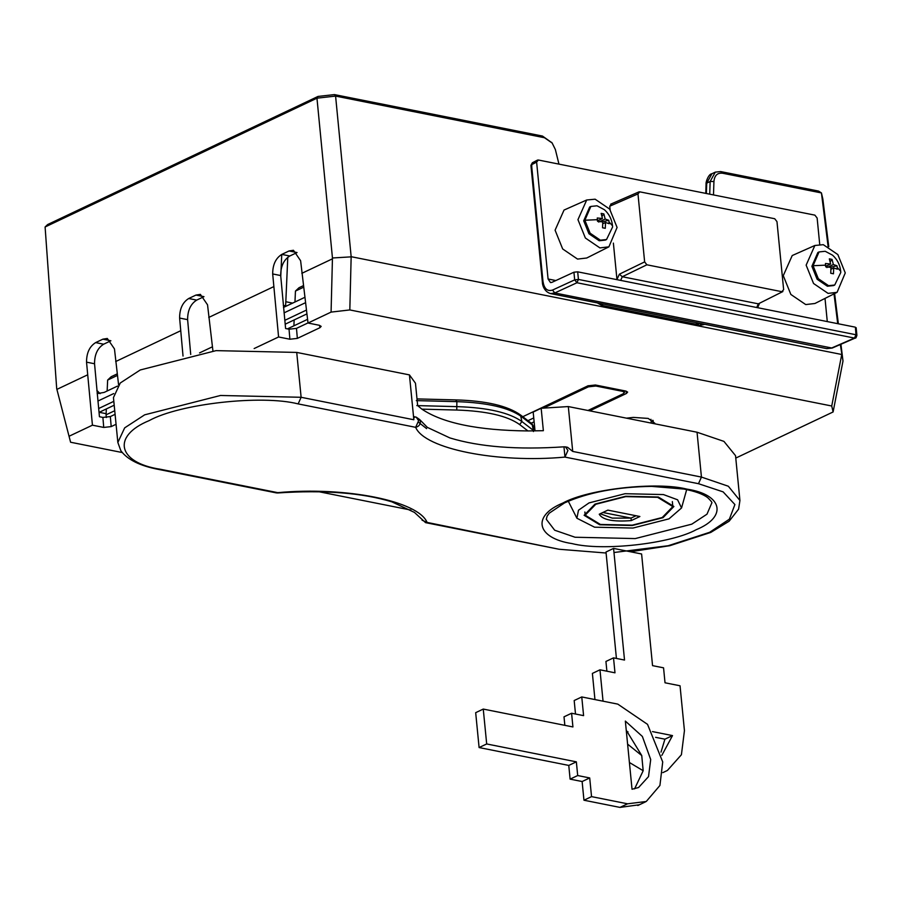 <?xml version="1.0" encoding="UTF-8"?>
<svg xmlns="http://www.w3.org/2000/svg" width="902" height="902" viewBox="0 0 902 902"><rect width="100%" height="100%" fill="white"/><g stroke="black" fill="none" stroke-linecap="round" stroke-linejoin="round"><path stroke-width="1.35" d="M306.883 313.907L285.167 324.201M114.193 405.212L99.017 412.406M306.409 310.085L284.784 320.345M113.81 401.345L98.634 408.538M97.89 401.063L113.708 393.576M199.556 352.896L212.421 346.808M284.04 312.87L305.496 302.7M117.508 386.09L104.147 392.415L97.157 393.633M304.82 297.333L283.499 307.435M285.607 306.432L287.783 257.262M280.759 276.587L281.751 254.42C275.708 258.231 272.675 264.748 272.686 273.949L278.583 336.976L289.892 339.231L289.035 329.207L296.487 328.373L308.01 322.916M100.088 393.655L96.83 390.374M106.132 413.68L99.22 412.304M608.884 246.844L586.74 258.006L577.551 259.088L562.679 248.963L555.091 230.179L564.032 210.065L586.695 199.996L595.128 199.195L609.662 209.084L617.081 227.451L608.884 246.844L599.898 247.903L585.375 238.015L577.957 219.648L586.695 199.996M590.855 206.445L589.671 207.009L583.707 220.798L588.938 233.765L599.199 240.744L605.355 240.09L606.527 239.537L612.593 226.988L612.492 225.579C611.793 219.265 609.098 213.977 604.396 209.704L597.011 205.791L590.855 206.445L584.879 220.235L590.122 233.201L600.382 240.191L606.527 239.537M830.201 261.783L832.061 259.404L829.333 258.863L830.629 264.004L825.454 263.485L825.781 266.879L830.967 267.398L830.742 273.261L833.471 273.802L830.753 273.193M825.736 266.315L830.629 264.004M826.954 267.578L827.19 265.628M828.081 267.048L833.358 264.545L832.061 259.404M826.863 266.609L825.443 265.842L826.807 266.113M830.347 267.308L837.011 265.786L833.358 264.545M831.001 269.224L833.696 267.95L833.471 273.802M837.011 265.786L837.349 269.191L833.696 267.95M837.079 292.327L814.934 303.489L805.734 304.572L790.862 294.458L783.274 275.662L792.215 255.548L814.878 245.479L823.312 244.679L837.845 254.567L845.264 272.934L837.079 292.327L828.092 293.387L813.559 283.499L806.14 265.132L814.878 245.479M819.039 251.94L817.866 252.492L811.89 266.282L817.122 279.248L827.382 286.227L833.538 285.573L834.722 285.021L840.777 272.483L840.675 271.062C839.976 264.748 837.281 259.46 832.58 255.187L825.195 251.275L819.039 251.94L813.074 265.718L818.306 278.684L828.566 285.675L834.722 285.021M611.522 204.089L609.763 206.186L637.973 193.919L639.732 191.833L638.875 191.912L610.677 204.168M619.37 274.185L622.301 276.734L646.881 264.793L644.637 261.896L619.37 274.185L616.957 279.462L613.383 243.1M620.621 280.387L622.301 276.734L758.323 303.839L782.868 291.549M550.795 293.612L554.764 292.97L576.953 282.743L578.43 279.428L577.686 271.829L573.931 272.212L574.675 279.868L552.52 290.072C547.424 291.628 544.244 288.832 543.004 281.661L531.537 164.728L533.296 162.631M832.23 348.048L826.717 348.612L831.407 348.104L854.476 338.081L576.953 282.743L574.675 279.868L578.43 279.428L855.987 334.755L855.479 328.339M531.842 165.923L531.537 164.728L536.622 162.112L538.381 160.015L537.558 160.082M637.973 193.919L644.637 261.896M609.763 206.186L610.113 209.681M573.931 272.212L551.889 282.371L550.502 282.574L548.078 279L536.622 162.112M646.881 264.793L781.876 291.696L783.635 289.61L776.972 221.633L774.717 218.735L639.732 191.833M782.812 291.583L758.323 303.839L756.722 307.514M856.235 335.984L855.987 334.755L854.476 338.081L855.209 338.047M819.715 244.374L817.133 218.025L814.878 215.138L538.381 160.015M577.686 271.829L855.243 327.155M827.281 321.574L825.014 298.404M602.807 223.741L605.513 222.467L605.287 228.319L602.559 227.71M602.164 221.824L608.827 220.302L609.166 223.707L605.513 222.467M598.77 222.095L598.68 221.125L597.259 220.359L599.007 220.144M605.287 228.319L602.559 227.778L602.773 221.915L597.598 221.396L597.271 217.991L602.446 218.521L597.552 220.832M599.898 221.565L605.174 219.062L608.827 220.302M602.446 218.521L601.149 213.379L603.878 213.921L605.174 219.062M602.017 216.3L603.878 213.921M627.567 803.806L646.249 801.495L659.926 785.473L662.711 761.942L647.535 724.362L617.791 704.124L581.767 696.942L583.594 715.636L571.586 713.245L572.928 726.944L483.258 709.073L486.685 743.958L576.355 761.84L577.697 775.54L589.705 777.941L591.543 796.624L627.567 803.806L619.99 807.403L639.214 804.787M625.345 721.081L642.371 736.449L650.703 759.552L648.515 776.611L638.582 787.525L632.031 789.239L625.345 721.081M626.236 730.214L641.739 755.538L643.182 770.725L629.404 762.494M589.705 777.941L582.128 781.527L583.955 800.221L619.99 807.403M591.543 796.624L583.955 800.221M641.739 755.538L627.612 744.139M652.484 731.601L672.509 735.592L661.809 755.414M603.043 701.181L599.965 669.814L614.984 672.813L613.518 657.862L624.522 660.05L613.574 548.405L641.604 553.986L652.552 665.642L663.556 667.83L665.022 682.791L680.04 685.779L684.438 730.643L681.416 754.737L667.401 770.466M599.965 669.814L592.388 673.411L594.948 699.569M613.574 548.405L605.997 552.001L616.427 658.437M613.518 657.862L605.93 661.448L606.888 671.201M626.371 731.499L627.995 731.826M655.596 737.329L664.921 739.178L661.008 752.133M672.509 735.592L664.921 739.178M483.258 709.073L475.681 712.67L479.097 747.555L568.767 765.426L570.109 779.136L582.128 781.527M571.586 713.245L564.009 716.831L564.844 725.332M581.767 696.942L574.179 700.538L575.51 714.023M643.182 770.725L634.58 788.878M486.685 743.958L479.097 747.555M576.355 761.84L568.767 765.426M577.697 775.54L570.109 779.136M636.011 515.741L631.028 518.098L602.874 512.483M600.191 513.757L612.232 518.109L631.028 518.098L631.265 520.589C613.146 521.999 602.468 519.868 599.244 514.208L607.858 510.126L639.89 516.508L631.265 520.589M668.991 518.853L632.933 528.053L594.576 527.196L576.908 518.233L578.486 510.228L589.017 502.91L625.075 493.71L663.444 494.567L677.594 499.798L681.54 507.973L668.991 518.853M663.038 517.669L673.884 506.484L658.302 497.002L625.661 496.269L594.982 504.105L584.124 515.29L599.706 524.772L632.347 525.494L663.038 517.669M117.846 442.465L124.668 427.864L144.658 414.83L220.471 395.482L301.121 397.286L413.838 419.757L409.44 374.894L415.461 383.203L417.66 405.641L421.899 409.147C442.735 423.173 478.094 430.434 527.963 430.942L543.365 430.694L541.166 408.268L568.316 406.565L697.043 432.227L723.934 441.382L735.536 455.657L739.933 500.509L728.331 486.234L701.44 477.079L697.043 432.227M535.021 430.897L533.172 412.056L541.166 408.268M413.838 419.757C413.635 416.634 413.917 415.833 414.683 417.355M418.607 422.328L426.59 428.608M567.606 447.313L572.714 451.428L568.316 406.565M409.44 374.894L296.724 352.423L301.121 397.286L298.156 403.904C261.625 394.546 179.678 403.735 149.157 420.614C111.465 436.061 117.576 462.805 160.274 469.243L277.782 492.661C345.297 486.347 418.325 500.903 427.086 522.416L559.071 549.25L606.099 553.016M296.724 352.423L216.074 350.63L140.261 369.967L120.27 383L113.449 397.602L117.846 442.454L120.834 450.673C127.43 459.67 140.058 465.928 158.752 469.457L160.274 469.243M613.98 552.509L668.224 545.721L709.615 532.327L729.368 519.18L734.904 504.556L723.122 491.872L698.486 483.697L564.968 457.088C497.453 463.402 424.425 448.846 415.664 427.322L298.156 403.904M696.276 529.666C670.829 543.737 602.525 551.393 572.082 543.602C536.487 538.235 531.391 515.944 562.803 503.068C588.251 488.997 656.566 481.341 687.008 489.143C722.603 494.499 727.7 516.79 696.276 529.666M595.782 504.263L585.184 515.177L600.394 524.445L632.268 525.156L662.237 517.511L672.836 506.586L657.614 497.329L625.74 496.619L595.782 504.263M527.963 430.942L519.676 424.583C507.533 415.89 486.561 411.041 456.762 410.038L421.899 409.147M709.727 194.167L710.133 181.516L715.297 172.135L720.63 171.572L818.599 191.1L821.44 192.938L822.838 199.015L828.769 246.686M834.609 293.578L838.364 323.784M840.923 344.26L842.998 361.025L840.314 344.53M828.092 246.336L821.44 192.938L722.626 173.24C717.417 172.654 714.519 175.405 713.933 181.482L713.493 194.922M720.63 171.572L722.626 173.24M555.452 149.89L558.958 164.119L555.35 149.506L552.148 143.023L544.492 137.735L335.589 96.086L334.439 94.597L542.497 136.067L552.013 142.843M597.304 302.892L604.96 307.289L351.16 256.698L335.589 96.086L316.963 98.183L318.023 96.435L334.439 94.597M711.96 173.714L706.717 183.14L710.133 181.516L713.933 181.482M597.744 302.982L603.438 305.722L695.374 324.055L697.37 325.712L841.555 354.452M704.845 324.325L697.832 325.802M695.374 324.055L700.651 323.514M604.96 307.289L603.438 305.722M351.16 256.698L349.818 309.938L831.734 406.001L841.634 355.061M697.37 325.712L605.422 307.379M349.818 309.938L331.079 312.103L332.455 257.983L316.963 98.183L45.1 226.988L56.702 388.638L70.593 442.239L122.21 452.533M319.139 491.782L410.895 510.07M70.593 442.239L56.702 388.638M699.704 323.299L697.235 325.126M292.643 303.106L285.787 301.73M287.422 328.892L307.559 319.342M106.346 408.933L106.075 414.807L114.734 410.714M106.075 414.807L106.346 417.536M117.418 375.424L107.642 380.058L111.171 376.732L117.226 373.868M107.642 380.058L107.146 390.994M303.365 285.663L298.99 287.738L295.45 291.075L303.568 287.231M534.131 421.809L531.222 423.185M527.963 420.682L533.747 417.942M587.969 410.478L623.203 393.791L624.466 392.393L622.639 391.355L595.816 386.011L588.375 386.845L543.342 408.189M295.45 291.075L294.965 302.001M294.153 319.939L293.894 325.814M296.487 328.373L297.344 338.397L319.894 327.719L319.624 325.351M319.894 327.719L321.168 326.389L319.331 325.284L308.022 323.029L300.614 260.723L293.454 250.282L289.035 250.97L281.785 254.398L289.79 255.999C283.713 259.821 280.68 266.338 280.691 275.55L285.596 328.52L289.035 329.207M289.035 250.97L297.051 252.56L289.79 255.999M212.94 350.991L207.539 304.82L200.379 294.379L195.959 295.067L203.976 296.668L196.715 300.095C190.638 303.929 187.605 310.446 187.616 319.646L190.717 354.475M195.959 295.067L188.71 298.506C182.632 302.328 179.599 308.845 179.611 318.056L183.027 356.065M118.579 384.793L114.464 348.916L107.315 338.475L102.896 339.163L110.901 340.764L103.651 344.203C97.563 348.025 94.53 354.542 94.541 363.754L99.445 416.724L102.884 417.412L110.337 416.577L115.084 414.322M110.337 416.577L111.194 426.601L116.065 424.29M102.896 339.163L95.635 342.602C89.557 346.424 86.524 352.941 86.536 362.153L92.432 425.18L103.741 427.435L102.884 417.412M351.126 256.856L332.455 257.983M842.998 361.025L833.098 411.966L831.734 406.001M837.721 323.66L834.012 293.872M699.772 325.972L701.282 323.615M715.297 172.135L711.881 173.759C708.645 173.86 705.691 181.978 706.074 183.873L706.717 183.14L706.379 193.502M208.757 317.436L273.599 286.712M254.138 348.555L278.583 336.976M308.022 323.029L331.079 312.103M301.832 273.329L332.387 258.851M56.894 389.382L87.449 374.916M115.693 361.533L180.524 330.808M69.375 436.106L92.432 425.18M111.194 426.601L103.741 427.435M522.788 416.713L587.946 385.83L595.399 384.996L625.819 391.062L627.645 392.099L626.383 393.498L589.773 410.838M626.495 418.156L633.362 417.4L648.211 418.427L654.796 423.23M735.773 458.081L833.098 411.966M297.344 338.397L289.892 339.231M544.492 137.735L542.497 136.067M45.1 226.988L47.614 224.564L318.023 96.435M285.607 305.801L283.296 305.338M832.14 348.071L554.764 292.97L552.52 290.072M543.308 282.867L543.004 281.661L543.308 282.867M548.078 279L555.835 280.545M612.503 225.748L609.064 221.982M584.879 220.235L597.451 219.671M840.687 271.231L837.248 267.477M813.074 265.718L825.634 265.154M416.205 417.141L418.618 420.704L415.664 427.322C418.765 426.533 420.332 424.617 420.366 421.561L419.712 419.599L416.217 417.141L414.119 416.724M277.681 492.966L276.249 492.875L277.681 492.966C324.168 489.842 362.243 492.808 391.908 501.862L414.413 512.392L425.564 522.641L559.071 549.25M572.714 451.428L701.44 477.079L698.486 483.697M567.617 447.313L565.52 446.896L567.933 450.47L564.968 457.088L563.998 447.121M422.057 520.183L427.086 522.416L425.564 522.641M532.935 426.556L532.856 425.361L521.401 416.566C508.953 407.659 487.441 402.687 456.874 401.649L416.329 400.612M416.814 405.596L457.359 406.644C487.937 407.67 509.45 412.642 521.897 421.55L533.341 430.344L532.011 423.793L533.206 425.913L533.702 430.908M533.33 430.919L533.42 431.539M519.676 424.583L521.897 421.55L520.477 414.943M456.762 410.038L456.874 401.649L455.781 400.071M691.823 524.152L706.988 514.174L711.768 503.034C712.467 502.752 711.092 500.937 707.653 497.611C702.996 494.093 695.104 491.24 683.987 489.064L651.706 486.381C617.284 486.866 588.251 492.357 564.584 502.876L549.239 513.182L547.108 516.158L546.296 519.259L554.674 530.218L575.059 537.242L635.245 538.584L691.823 524.152M588.375 386.845L588.262 385.695M595.816 386.011L595.726 385.064M622.639 391.355L622.549 390.408M272.686 273.949L280.691 275.55M179.611 318.056L187.616 319.646M188.71 298.506L196.715 300.095M86.536 362.153L94.541 363.754M95.635 342.602L103.651 344.203M626.383 393.498L626.146 391.141M653.409 423.523L653.116 420.501M537.445 160.139L532.36 162.755L530.928 165.37L542.395 282.303C542.26 284.513 544.064 291.853 550.648 293.59M759.394 303.636L757.624 307.695M856.156 327.685L856.9 335.318C856.212 337.619 855.682 338.509 855.322 338.002L832.253 348.037M826.931 348.668L550.445 293.556M612.593 226.988L612.492 225.579M840.777 272.483L840.675 271.062M662.812 772.642L667.119 770.601M645.404 801.912L637.815 805.509M276.249 492.875L158.752 469.457M630.408 551.753L669.791 545.71L710.765 532.428L729.109 521.232L738.591 509.168L739.933 500.509M565.52 446.896L564.088 446.817C517.601 449.929 479.526 446.964 449.873 437.921L427.356 427.39L419.712 419.599M651.323 423.106L650.951 419.317M532.011 423.793L520.555 414.999C507.713 405.844 486.234 400.815 456.096 399.913L417.006 398.909M584.868 511.986L585.184 515.177M672.836 506.586L672.34 501.602M568.294 501.208L576.908 518.233M681.54 507.973L686.681 489.606M624.308 390.758L624.477 392.471M699.569 323.277L698.779 324.111M706.074 183.873L705.77 193.389M653.082 423.466L652.766 420.264M551.629 142.347L552.103 142.967M555.542 150.217L555.35 149.506"/></g></svg>
